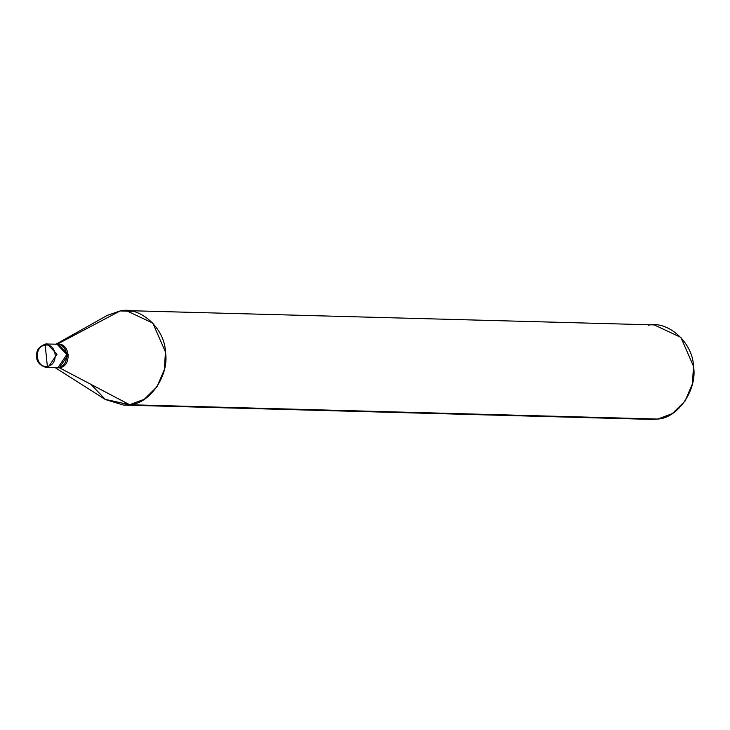 <?xml version="1.0" encoding="UTF-8"?>
<svg xmlns="http://www.w3.org/2000/svg" width="730" height="730" viewBox="0 0 730 730"><rect width="100%" height="100%" fill="white"/><g stroke="black" fill="none" stroke-linecap="round" stroke-linejoin="round"><path stroke-width="1.09" d="M54.869 367.637L48.052 367.455L47.34 366.259L45.196 345.162C56.894 342.872 59.157 365.137 47.34 366.259C59.157 365.137 56.894 342.872 45.196 345.162L45.671 344.003L47.185 343.912L56.995 354.26L48.052 367.455L56.995 354.26L47.185 343.912L45.616 344.003L45.196 345.162L47.34 366.259C35.633 368.55 33.37 346.294 45.196 345.162C33.37 346.294 35.633 368.55 47.34 366.259L48.052 367.455L46.538 367.537L57.889 367.719C71.02 366.46 68.51 341.731 55.507 344.268L57.013 344.186L66.831 354.524L57.889 367.719L56.374 367.81L57.889 367.719L66.831 354.524L57.013 344.186L55.507 344.268C68.51 341.731 71.02 366.46 57.889 367.719L59.376 367.756L57.889 367.719M58.5 344.222L68.319 354.561L59.376 367.756C72.507 366.506 69.998 341.768 56.995 344.314L120.149 310.953C139.987 305.943 164.898 328.491 165.445 351.951C169.615 374.891 149.942 403.918 129.675 404.739L59.376 367.756L46.538 367.537C39.895 365.675 36.546 361.888 36.5 356.158C37.047 352.736 35.606 348.037 45.616 344.003L58.5 344.222M126.19 310.597L654.244 324.905L680.871 337.406L693.5 366.268L692.405 383.943L684.995 401.153L672.312 413.591L657.73 419.047L129.675 404.739L144.257 399.274L156.941 386.836L164.35 369.626L165.445 351.951L152.816 323.098L126.19 310.597L120.149 310.953L132.203 311.272L120.149 310.953L56.995 344.314M57.123 367.792L59.376 367.756L129.675 404.739L657.73 419.047C677.997 418.235 697.67 389.2 693.5 366.268C692.952 342.799 668.041 320.251 648.203 325.261M90.949 384.363L105.421 399.556L123.625 405.095L129.675 404.739L105.065 399.328L55.389 367.783M56.027 344.159L107.337 315.351L120.149 310.953L97.82 322.742M657.73 419.047L651.68 419.403L123.625 405.095"/></g></svg>
